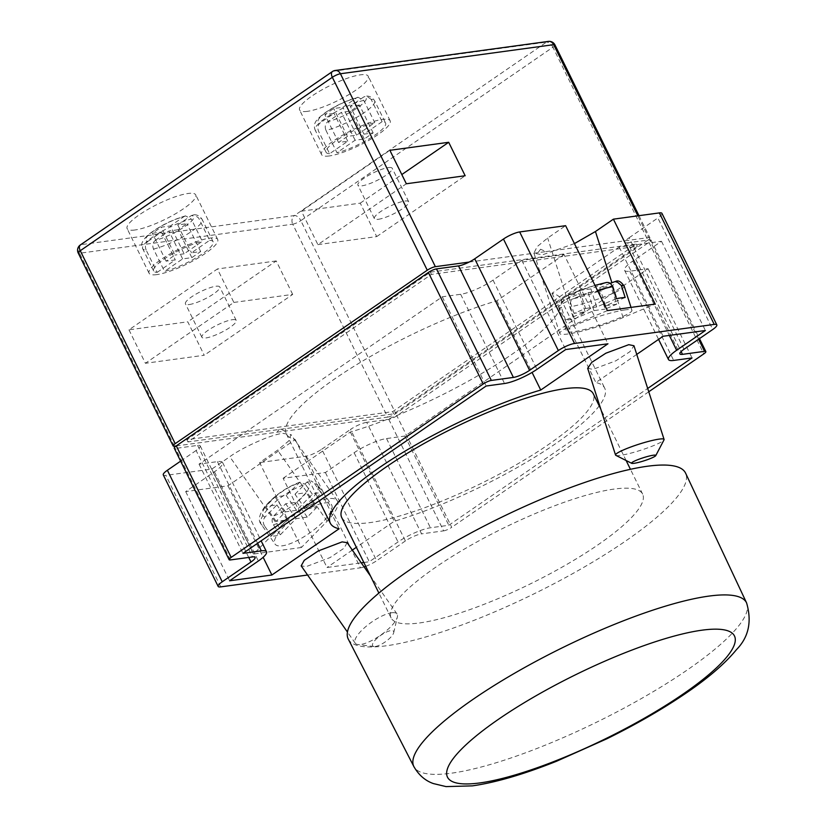 <?xml version="1.0" encoding="UTF-8"?>
<svg xmlns="http://www.w3.org/2000/svg" width="828" height="828" viewBox="0 0 828 828"><rect width="100%" height="100%" fill="white"/><g stroke="black" fill="none" stroke-linecap="round" stroke-linejoin="round"><path stroke-width="0.62" stroke-dasharray="4.14 3.1" d="M348.298 639.144A187.966 41.514 153.8 0 0 386.417 645.768A187.966 41.514 153.8 0 0 582.767 567.915A187.966 41.514 153.8 0 0 685.605 473.171M134.902 229.998A38.233 8.446 -26.2 0 1 127.129 228.621A38.233 8.446 -26.2 0 1 147.974 209.36A38.233 8.446 -26.2 0 1 187.966 193.493A38.233 8.446 -26.2 0 1 195.739 194.87A38.233 8.446 -26.2 0 1 174.905 214.131A38.233 8.446 -26.2 0 1 134.902 229.998M156.854 274.606A38.233 8.446 -26.2 0 1 149.081 273.23A38.233 8.446 -26.2 0 1 169.916 253.968A38.233 8.446 -26.2 0 1 209.919 238.102A38.233 8.446 -26.2 0 1 217.692 239.478A38.233 8.446 -26.2 0 1 196.847 258.74A38.233 8.446 -26.2 0 1 156.854 274.606M307.374 111.345A38.233 8.446 -26.2 0 1 299.601 109.969A38.233 8.446 -26.2 0 1 320.446 90.697A38.233 8.446 -26.2 0 1 360.439 74.83A38.233 8.446 -26.2 0 1 368.212 76.207A38.233 8.446 -26.2 0 1 347.377 95.468A38.233 8.446 -26.2 0 1 307.374 111.345M329.327 155.954A38.233 8.446 -26.2 0 1 321.554 154.577A38.233 8.446 -26.2 0 1 342.388 135.306A38.233 8.446 -26.2 0 1 382.391 119.439A38.233 8.446 -26.2 0 1 390.164 120.816A38.233 8.446 -26.2 0 1 369.319 140.077A38.233 8.446 -26.2 0 1 329.327 155.954M606.396 282.483L605.568 282.741A28.038 3.478 162.2 0 0 579.755 290.421L585.562 308.471L573.97 313.346L585.117 311.825L565.472 320.063A34.403 4.264 162.2 0 0 569.24 319.743A34.403 4.264 162.2 0 0 574.301 318.863L570.43 306.826C569.581 302.986 570.595 300.274 573.483 298.711A28.038 3.478 162.2 0 0 599.286 291.042A28.038 3.478 162.2 0 0 610.888 286.177L599.286 291.042L605.092 309.103L616.684 304.228L610.888 286.177A28.038 3.478 162.2 0 0 614.386 281.541M625.285 309.879A34.403 4.264 162.2 0 0 588.108 320.115A34.403 4.264 162.2 0 0 566.435 331.355A34.403 4.264 162.2 0 0 573.1 331.78A34.403 4.264 162.2 0 0 610.288 321.533A34.403 4.264 162.2 0 0 631.95 310.303A34.403 4.264 162.2 0 0 625.285 309.879M565.472 320.063L561.612 308.026A34.403 4.264 -17.8 0 1 558.703 307.271A34.403 4.264 -17.8 0 1 597.485 290.442M574.435 243.598L542.361 254.858L533.936 253.099L537.155 246.641L547.65 238.04L565.617 225.682M607.4 310.614L575.294 324.09A41.421 5.134 162.2 0 0 559.759 333.498A41.421 5.134 162.2 0 0 567.791 334.005A41.421 5.134 162.2 0 0 623.091 317.569L655.196 304.093M540.56 249.249L538.014 252.675L545.942 251.598L540.56 249.249M615.856 455.348A25.492 3.157 162.2 0 0 620.482 455.348A25.492 3.157 162.2 0 0 646.575 448.279A25.492 3.157 162.2 0 0 664.004 439.875M587.673 368.305L592.858 369.381L615.794 360.842L629.911 351.693L633.969 345.752M375.332 646.482A12.741 3.964 145 0 0 386.448 641.017A12.741 3.964 145 0 0 393.704 632.716A12.741 3.964 145 0 0 390.847 630.625A12.741 3.964 145 0 0 376.595 638.719A12.741 3.964 145 0 0 373.966 646.523A12.741 3.964 145 0 0 375.332 646.482M391.665 612.772A25.492 7.928 -35 0 1 397.047 614.024A25.492 7.928 -35 0 1 397.378 616.953A25.492 7.928 -35 0 1 382.867 633.555A25.492 7.928 -35 0 1 360.635 644.484A25.492 7.928 -35 0 1 357.903 644.557A25.492 7.928 -35 0 1 355.264 643.232A25.492 7.928 -35 0 1 366.162 626.299A25.492 7.928 -35 0 1 391.665 612.772M347.139 542.65L344.034 548.219L330.041 557.586L306.194 566.611L301.175 565.866M277.09 432.185L285.018 431.109L279.636 428.759L277.09 432.185L176.188 445.95M301.402 547.494L253.616 554.015L279.388 527.674A41.421 12.886 -35 0 1 328.499 498.642A41.421 12.886 -35 0 1 337.224 500.681A41.421 12.886 -35 0 1 327.184 521.154L301.402 547.494L259.619 462.562L277.577 450.204L288.568 441.076L291.032 434.607L282.876 433.386C272.36 434.1 243.163 446.934 229.791 456.725L211.823 469.083L165.879 475.355A12.741 2.815 -26.2 0 1 163.282 474.889M419.589 622.946A140.18 30.967 153.8 0 0 566.249 564.758A140.18 30.967 153.8 0 0 642.652 494.119A140.18 30.967 153.8 0 0 614.169 489.069A140.18 30.967 153.8 0 0 467.499 547.256A140.18 30.967 153.8 0 0 391.095 617.895A140.18 30.967 153.8 0 0 419.589 622.946M341.716 517.531A140.18 30.967 153.8 0 0 370.199 522.582A140.18 30.967 153.8 0 0 516.858 464.394A140.18 30.967 153.8 0 0 593.262 393.755M378.261 219.306A19.116 4.223 153.8 0 0 398.258 211.378A19.116 4.223 153.8 0 0 408.68 201.742A19.116 4.223 153.8 0 0 404.788 201.049A19.116 4.223 153.8 0 0 384.792 208.987A19.116 4.223 153.8 0 0 374.37 218.623A19.116 4.223 153.8 0 0 378.261 219.306M388.332 167.598A19.116 4.223 -26.2 0 1 392.213 168.281A19.116 4.223 -26.2 0 1 381.791 177.916A19.116 4.223 -26.2 0 1 361.795 185.855A19.116 4.223 -26.2 0 1 357.913 185.161A19.116 4.223 -26.2 0 1 368.325 175.536A19.116 4.223 -26.2 0 1 388.332 167.598M232.316 319.711A19.116 4.223 -26.2 0 1 236.208 320.405A19.116 4.223 -26.2 0 1 225.785 330.03A19.116 4.223 -26.2 0 1 205.789 337.969A19.116 4.223 -26.2 0 1 201.897 337.275A19.116 4.223 -26.2 0 1 212.32 327.65A19.116 4.223 -26.2 0 1 232.316 319.711M189.322 304.518A19.116 4.223 153.8 0 0 209.329 296.579A19.116 4.223 153.8 0 0 219.741 286.943A19.116 4.223 153.8 0 0 215.86 286.26A19.116 4.223 153.8 0 0 195.863 294.188A19.116 4.223 153.8 0 0 185.441 303.824A19.116 4.223 153.8 0 0 189.322 304.518M312.353 494.212L305.418 484.287A34.403 10.702 145 0 0 273.147 503.817A34.403 10.702 145 0 0 261.203 524.279A34.403 10.702 145 0 0 264.577 526.039L271.512 535.964L287.285 519.849L276.128 521.361L285.443 511.849L296.59 510.327L312.353 494.212A34.403 10.702 -35 0 1 317.29 493.074A34.403 10.702 -35 0 1 321.181 493.012L314.236 483.086L310.821 480.799L317.6 484.846A34.403 10.702 145 0 0 314.236 483.086M324.234 503A34.403 10.702 -35 0 1 331.479 504.697A34.403 10.702 -35 0 1 316.772 527.56A34.403 10.702 -35 0 1 282.338 545.818A34.403 10.702 -35 0 1 275.082 544.131A34.403 10.702 -35 0 1 289.8 521.267A34.403 10.702 -35 0 1 324.234 503M273.923 515.782L285.691 503.755L296.848 502.234A28.038 8.725 -35 0 1 273.923 515.782C271.708 518.504 271.522 521.516 273.395 524.828L280.34 534.753A34.403 10.702 -35 0 1 275.403 535.892A34.403 10.702 -35 0 1 271.512 535.964M209.629 240.327A33.13 7.317 -26.2 0 1 213.117 241.724A33.13 7.317 -26.2 0 1 197.664 256.877A33.13 7.317 -26.2 0 1 164.493 271.377L182.636 258.895L191.827 257.643L200.676 251.557L191.485 252.809L209.629 240.327L198.658 218.023L194.197 214.752C197.395 214.711 200.045 216.263 202.136 219.42A33.13 7.317 153.8 0 0 198.658 218.023M191.827 257.643L178.113 229.76L186.952 223.674L177.761 224.926L191.382 215.559A26.765 5.91 -26.2 0 1 185.11 226.365A26.765 5.91 -26.2 0 1 155.302 240.379C152.725 242.563 152.135 245.461 153.522 249.073L164.493 271.377M155.302 240.379L168.922 231.012L182.636 258.895M178.113 229.76L168.922 231.012M329.616 153.718A33.13 7.317 -26.2 0 1 326.128 152.321A33.13 7.317 -26.2 0 1 341.581 137.169A33.13 7.317 -26.2 0 1 374.753 122.668L356.599 135.15L347.408 136.403L338.569 142.488L347.76 141.236L329.616 153.718L318.635 131.414C317.248 127.791 317.849 124.893 320.426 122.73A26.765 5.91 -26.2 0 1 326.698 111.925A26.765 5.91 -26.2 0 1 356.506 97.901L342.885 107.278L333.694 108.53L324.845 114.616L334.036 113.353L320.426 122.73M363.771 100.364A33.13 7.317 153.8 0 0 330.61 114.864A33.13 7.317 153.8 0 0 315.157 130.017C312.498 122.999 316.907 118.756 326.429 111.832C336.81 105.073 347.325 100.198 357.986 97.228L363.771 100.364L374.753 122.668M191.382 215.559L194.197 214.752M357.986 97.228L356.506 97.901M305.408 509.127L295.006 494.233L306.153 492.712A28.038 8.725 -35 0 1 296.848 502.234L306.153 492.712L316.565 507.605L305.408 509.127L321.181 493.012M295.006 494.233L306.764 482.217L310.821 480.799M276.128 521.361L265.716 506.477L275.031 496.966L286.177 495.444L299.933 482.165L305.418 484.287M264.577 526.039C262.704 522.716 262.88 519.705 265.105 516.982L276.873 504.956L265.716 506.477A28.038 8.725 -35 0 1 275.031 496.966A28.038 8.725 -35 0 1 297.945 483.417M174.449 446.188L79.519 253.264L292.739 224.181L387.67 417.105L285.018 431.109M128.961 329.823L145.417 363.275L204.237 355.253L187.78 321.802L128.961 329.823L217.402 268.965L233.869 302.427L145.417 363.275M469.155 262.072L538.014 252.675M545.942 251.598L648.583 237.595L637.87 215.829M647.838 240.141L395.763 413.565L300.833 220.641L552.907 47.217L647.838 240.141A6.376 1.408 153.8 0 0 649.887 237.822A6.376 1.408 153.8 0 0 648.583 237.595M387.67 417.105A6.376 1.408 153.8 0 0 395.763 413.565M317.89 244.622L376.709 236.591L360.252 203.139L301.433 211.161L317.89 244.622L406.341 183.764M301.433 211.161L389.874 150.313M360.252 203.139L401.808 174.553M376.709 236.591L465.16 175.743M233.869 302.427L292.688 294.406L204.237 355.253M292.688 294.406L276.221 260.944L187.78 321.802M276.221 260.944L217.402 268.965M430.343 272.164L636.215 244.084L392.689 411.63L186.828 439.709L430.343 272.164L431.44 274.389L637.312 246.309L393.786 413.855L187.925 441.935L431.44 274.389M186.828 439.709L187.925 441.935M636.215 244.084L637.312 246.309M392.689 411.63L393.786 413.855M564.065 254.569L496.841 300.823A152.921 33.782 153.8 0 0 350.296 368.615A152.921 33.782 153.8 0 0 286.384 433.944A152.921 33.782 153.8 0 0 295.203 439.554L227.969 485.808L185.689 491.573L214.442 471.794A25.492 5.63 153.8 0 0 222.608 462.552A25.492 5.63 153.8 0 0 217.422 461.631L199.041 464.135L442.276 296.797L460.658 294.292A25.492 5.63 153.8 0 0 493.043 280.112L521.795 260.334L564.065 254.569L607.969 343.786M283.114 478.284L350.337 432.03A152.921 33.782 153.8 0 0 496.883 364.237A152.921 33.782 153.8 0 0 560.804 298.908A152.921 33.782 153.8 0 0 551.986 293.298L619.209 247.054L661.489 241.279L632.747 261.058A25.492 5.63 153.8 0 0 624.581 270.311A25.492 5.63 153.8 0 0 629.756 271.222L648.138 268.717L404.913 436.056L386.531 438.561A25.492 5.63 153.8 0 0 354.136 452.74L325.394 472.519L283.114 478.284L327.008 567.501L361.246 562.833M521.795 260.334L565.69 349.551M442.276 296.797L486.171 386.014M199.041 464.135L242.946 553.352M185.689 491.573L229.594 580.79M227.969 485.808L263.149 557.296M295.203 439.554L339.097 528.771M496.841 300.823L532.073 372.424M325.394 472.519L369.288 561.736L398.03 541.957A25.492 5.63 -26.2 0 1 430.425 527.778L448.807 525.273L647.693 388.446M404.913 436.056L448.807 525.273M648.138 268.717L692.042 357.934M661.489 241.279L705.384 330.496M619.209 247.054L663.114 336.261M636.753 354.394L595.881 382.515A152.921 33.782 -26.2 0 1 604.699 388.125A152.921 33.782 -26.2 0 1 599.586 405.378M551.986 293.298L595.881 382.515M599.224 405.865A152.921 33.782 -26.2 0 1 394.242 521.247L356.361 547.308M350.337 432.03L394.242 521.247M352.335 550.082L327.008 567.501M363.834 562.481L369.288 561.736M366.711 422.342A12.741 2.815 153.8 0 0 350.513 429.432L405.389 540.953A12.741 2.815 -26.2 0 1 421.587 533.863L366.711 422.342L388.767 419.341A6.376 1.408 153.8 0 0 396.86 415.791L648.935 242.366A6.376 1.408 153.8 0 0 650.984 240.058A6.376 1.408 153.8 0 0 649.68 239.83L627.624 242.832L681.123 351.558M248.731 557.441L196.112 450.494A12.741 2.815 153.8 0 0 200.19 445.868A12.741 2.815 153.8 0 0 197.602 445.412L175.546 448.424A6.376 1.408 153.8 0 1 174.253 448.186M196.112 450.494L180.628 461.144M365.728 566.342A12.741 2.815 153.8 0 0 376.636 560.732L321.771 449.211A12.741 2.815 -26.2 0 1 305.573 456.3L259.619 462.562M305.573 456.3L360.439 567.822L307.581 575.025M211.823 469.083L253.616 554.015M360.439 567.822A12.741 2.815 153.8 0 0 364.103 566.911M683.99 349.271L629.125 237.75A12.741 2.815 153.8 0 0 625.036 242.376A12.741 2.815 153.8 0 0 627.624 242.832M629.125 237.75L657.867 217.981L712.742 329.492M661.945 213.355A12.741 2.815 -26.2 0 1 657.867 217.981M405.389 540.953L376.636 560.732M388.767 419.341L443.642 530.862L421.587 533.863M443.642 530.862A6.376 1.408 153.8 0 0 451.736 527.312L396.86 415.791M648.759 391.768L451.736 527.312M321.771 449.211L350.513 429.432M280.34 534.753L296.103 518.639L307.25 517.117L316.565 507.605M296.59 510.327L286.177 495.444M296.103 518.639L285.691 503.755M287.285 519.849L276.873 504.956M307.25 517.117L296.848 502.234M285.443 511.849L275.031 496.966M610.132 283.331L599.731 287.689L610.888 286.177M625.171 297.511L605.537 305.749L599.731 287.689M616.353 298.711L596.709 306.96L590.913 288.9L605.568 282.741M585.117 311.825L579.31 293.764L564.655 299.912C561.767 301.485 560.753 304.186 561.612 308.026M573.97 313.346L568.163 295.286L579.31 293.764M590.913 288.9L579.755 290.421L568.163 295.286A28.038 3.478 162.2 0 0 564.655 299.912M585.562 308.471L596.709 306.96M605.537 305.749L616.684 304.228M574.301 318.863L593.935 310.624L605.092 309.103M593.935 310.624L588.139 292.563L573.483 298.711M588.139 292.563L599.286 291.042M382.101 121.664L363.958 134.146L373.149 132.894L364.299 138.98L355.108 140.232L336.965 152.714L325.994 130.41A33.13 7.317 153.8 0 0 359.155 115.91A33.13 7.317 153.8 0 0 374.608 100.757A33.13 7.317 153.8 0 0 371.13 99.36L382.101 121.664A33.13 7.317 -26.2 0 1 385.589 123.061A33.13 7.317 -26.2 0 1 370.137 138.214A33.13 7.317 -26.2 0 1 336.965 152.714M146.163 250.077C144.776 246.465 145.376 243.567 147.953 241.383A26.765 5.91 -26.2 0 1 154.225 230.577A26.765 5.91 -26.2 0 1 184.033 216.563L170.413 225.93L184.126 253.813L202.28 241.331L191.299 219.027A33.13 7.317 153.8 0 0 158.138 233.527A33.13 7.317 153.8 0 0 142.685 248.679A33.13 7.317 153.8 0 0 146.163 250.077L157.144 272.381A33.13 7.317 -26.2 0 1 153.656 270.984A33.13 7.317 -26.2 0 1 169.109 255.831A33.13 7.317 -26.2 0 1 202.28 241.331M157.144 272.381L175.288 259.899L166.097 261.151L174.946 255.065L161.222 227.182L170.413 225.93M184.126 253.813L174.946 255.065M147.953 241.383L161.563 232.016L152.383 233.268L161.222 227.182M373.149 132.894L359.424 105.021L350.586 111.097L341.395 112.36L327.774 121.726C325.197 123.9 324.607 126.787 325.994 130.41M359.424 105.021L350.234 106.274L363.854 96.897A26.765 5.91 -26.2 0 1 357.582 107.712A26.765 5.91 -26.2 0 1 327.774 121.726M184.033 216.563L185.513 215.891L191.299 219.027M371.13 99.36L366.669 96.1L363.854 96.897M355.108 140.232L341.395 112.36M347.76 141.236L334.036 113.353M363.958 134.146L350.234 106.274M356.599 135.15L342.885 107.278M364.299 138.98L350.586 111.097M347.408 136.403L333.694 108.53M338.569 142.488L324.845 114.616M177.761 224.926L191.485 252.809M161.563 232.016L175.288 259.899M200.676 251.557L186.952 223.674M166.097 261.151L152.383 233.268M746.597 602.929A185.4 40.955 -26.2 0 1 645.167 696.389A185.4 40.955 -26.2 0 1 451.498 773.176A185.4 40.955 -26.2 0 1 413.896 766.645M575.294 324.09L547.65 238.04M327.184 521.154L277.577 450.204M273.395 524.828A34.403 10.702 145 0 0 305.667 505.297A34.403 10.702 145 0 0 317.6 484.846L331.479 504.697M153.522 249.073A33.13 7.317 153.8 0 0 186.683 234.572A33.13 7.317 153.8 0 0 202.136 219.42L213.117 241.724M326.128 152.321L315.157 130.017A33.13 7.317 153.8 0 0 318.635 131.414M306.764 482.217A28.038 8.725 -35 0 1 306.153 492.712M265.105 516.982A28.038 8.725 -35 0 1 265.716 506.477M332.401 71.55A6.376 3.436 -124.5 0 1 333.27 71.218L546.49 42.135L294.416 215.559L81.196 244.643L333.27 71.218A6.376 5.175 82.2 0 1 335.154 70.483M78.225 253.037A6.376 1.408 153.8 0 0 79.519 253.264A6.376 5.175 82.2 0 1 81.196 244.643A6.376 3.436 -124.5 0 0 80.326 244.974M292.739 224.181A6.376 1.408 153.8 0 0 300.833 220.641A6.376 3.436 -124.5 0 0 294.416 215.559A6.376 5.175 82.2 0 0 292.739 224.181M548.374 41.4A6.376 5.175 82.2 0 0 546.49 42.135A6.376 3.436 -124.5 0 1 552.907 47.217A6.376 1.408 153.8 0 0 554.946 44.898M493.043 280.112L536.948 369.329M460.658 294.292L504.552 383.499M217.422 461.631L257.591 543.271M214.442 471.794L258.336 561.011M354.136 452.74L398.03 541.957M386.531 438.561L430.425 527.778M629.756 271.222L673.661 360.439M632.747 261.058L669.335 335.412M197.602 445.412L252.478 556.933M220.745 586.876L165.879 475.355M230.422 559.935L175.546 448.424M648.935 242.366L703.81 353.887M698.594 339.221L649.68 239.83M279.388 527.674L229.791 456.725M623.091 317.569L611.861 282.607M579.755 290.421A28.038 3.478 162.2 0 0 568.163 295.286M624.219 286.219A34.403 4.264 -17.8 0 1 605.93 296.196A34.403 4.264 -17.8 0 1 570.43 306.826M149.081 273.23L127.129 228.621M321.554 154.577L299.601 109.969M594.99 285.381L570.896 293.909L561.933 298.773L559.066 302.158L558.703 307.271L566.435 331.355M559.759 333.498L533.936 253.099M393.704 632.716L397.378 616.953M397.047 614.024L370.551 576.133M337.224 500.681L291.032 434.607M642.652 494.119L630.439 469.3M626.123 460.523L600.724 408.918M408.68 201.742L392.213 168.281M236.208 320.405L219.741 286.943M299.933 482.155C286.074 487.361 274.337 495.579 264.712 506.798C259.05 514.85 257.881 520.677 261.203 524.279L275.082 544.131M638.978 215.673L649.887 237.822M201.897 337.275L185.441 303.824M374.37 218.623L357.913 185.161M222.608 462.552L261.13 540.839M286.384 433.944L319.287 500.826M624.581 270.311L658.57 339.387M560.804 298.908L604.699 388.125M391.095 617.895L378.882 593.076M200.19 445.868L255.065 557.389M625.036 242.376L679.912 353.898M650.984 240.058L699.474 338.621M355.264 643.232L347.449 632.054M373.966 646.523L357.903 644.557M631.019 307.385L631.95 310.303M390.164 120.816L368.212 76.207M217.692 239.478L195.739 194.87M185.513 215.88C171.831 219.875 159.597 226.023 148.812 234.324C142.126 240.306 140.087 245.088 142.685 248.679L153.656 270.984M366.669 96.089C369.868 96.048 372.517 97.611 374.608 100.757L385.589 123.061"/><path stroke-width="1.24" d="M746.597 602.929L685.605 473.171A187.966 41.514 153.8 0 0 647.33 466.257A187.966 41.514 153.8 0 0 450.36 544.462A187.966 41.514 153.8 0 0 348.298 639.144L413.896 766.645A185.4 40.955 -26.2 0 1 514.571 673.247A185.4 40.955 -26.2 0 1 708.851 596.108A185.4 40.955 -26.2 0 1 746.597 602.929C752.041 621.6 748.678 637.156 736.496 649.607C724.552 664.18 706.574 679.467 682.551 695.479C659.999 710.59 634.797 725.017 606.914 738.773L556.54 761.253C523.958 774.263 495.92 782.47 472.436 785.865L446.044 786.6L433.375 783.567C425.292 780.752 418.792 775.111 413.896 766.645M610.132 283.331L616.198 281.189L621.31 285.474L625.171 297.511A34.403 4.264 162.2 0 0 621.414 297.832A34.403 4.264 162.2 0 0 616.353 298.711L612.482 286.674C610.971 283.114 608.663 281.799 605.568 282.741M634.01 463.328A12.741 1.584 -17.8 0 1 631.702 463.328A12.741 1.584 -17.8 0 1 638.864 459.271A12.741 1.584 -17.8 0 1 653.344 455.224A12.741 1.584 -17.8 0 1 655.776 455.597A12.741 1.584 -17.8 0 1 647.061 459.799A12.741 1.584 -17.8 0 1 634.01 463.328M655.776 455.597L664.004 439.875A25.492 3.157 162.2 0 0 664.077 439.44A25.492 3.157 162.2 0 0 659.14 439.119A25.492 3.157 162.2 0 0 631.598 446.706A25.492 3.157 162.2 0 0 615.546 455.038A25.492 3.157 162.2 0 0 615.856 455.348L631.702 463.328M664.077 439.44L633.969 345.752L628.783 344.665L605.858 353.214L591.741 362.364L587.673 368.305L615.546 455.038M347.449 632.054L301.175 565.866L304.28 560.287L318.273 550.93L342.119 541.895L347.139 542.65L370.551 576.133M600.724 408.918L593.262 393.755A140.18 30.967 153.8 0 0 564.779 388.705A140.18 30.967 153.8 0 0 418.119 446.892A140.18 30.967 153.8 0 0 341.716 517.531L378.882 593.076M176.188 445.95L174.449 446.188A6.376 1.408 153.8 0 1 173.155 445.961A6.376 1.408 153.8 0 1 175.194 443.653L427.269 270.218L332.339 77.294L80.264 250.718L175.194 443.653M406.341 183.764L465.16 175.743L448.693 142.292L389.874 150.313L406.341 183.764M637.87 215.829L553.653 44.671L340.432 73.754L435.373 266.678L469.155 262.072M435.373 266.678A6.376 1.408 153.8 0 0 427.269 270.218M401.808 174.553L448.693 142.292M565.69 349.551L536.948 369.329A25.492 5.63 -26.2 0 1 504.552 383.499L486.171 386.014L242.946 553.352L261.327 550.848A25.492 5.63 -26.2 0 1 266.502 551.759A25.492 5.63 -26.2 0 1 258.336 561.011L229.594 580.79L271.874 575.015L339.097 528.771A152.921 33.782 -26.2 0 1 330.279 523.161A152.921 33.782 -26.2 0 1 394.2 457.832A152.921 33.782 -26.2 0 1 540.736 390.04L607.969 343.786L565.69 349.551M263.149 557.296L271.874 575.015M532.073 372.424L540.736 390.04M647.693 388.446L692.042 357.934L673.661 360.439A25.492 5.63 -26.2 0 1 668.475 359.518A25.492 5.63 -26.2 0 1 676.642 350.275L705.384 330.496L663.114 336.261L636.753 354.394M356.361 547.308L352.335 550.082M361.246 562.833L363.834 562.481M229.128 559.707L174.253 448.186A6.376 1.408 153.8 0 1 176.292 445.878L428.366 272.453A6.376 1.408 153.8 0 1 436.47 268.914L491.335 380.425A6.376 1.408 153.8 0 0 483.241 383.975L231.167 557.399A6.376 1.408 153.8 0 0 229.128 559.707A6.376 1.408 153.8 0 0 230.422 559.935L252.478 556.933A12.741 2.815 -26.2 0 1 255.065 557.389A12.741 2.815 -26.2 0 1 250.987 562.015L248.731 557.441M180.628 461.144L167.37 470.273L222.235 581.784L250.987 562.015M222.235 581.784A12.741 2.815 153.8 0 0 218.157 586.41A12.741 2.815 153.8 0 0 220.745 586.876L307.581 575.025M218.157 586.41L163.282 474.889A12.741 2.815 -26.2 0 1 167.37 470.273M364.103 566.911A12.741 2.815 153.8 0 0 365.728 566.342M574.539 343.465A12.741 2.815 153.8 0 0 558.341 350.554L503.465 239.033A12.741 2.815 -26.2 0 1 519.663 231.943L574.539 343.465L714.233 324.41L659.357 212.899A12.741 2.815 -26.2 0 1 661.945 213.355L716.82 324.876A12.741 2.815 153.8 0 0 714.233 324.41M503.465 239.033L474.723 258.812L529.589 370.333L558.341 350.554M436.47 268.914L458.526 265.902A12.741 2.815 153.8 0 0 474.723 258.812M529.589 370.333A12.741 2.815 -26.2 0 1 513.401 377.423L458.526 265.902M681.123 351.558L682.5 354.353A12.741 2.815 -26.2 0 1 679.912 353.898A12.741 2.815 -26.2 0 1 683.99 349.271L712.742 329.492A12.741 2.815 153.8 0 0 716.82 324.876M491.335 380.425L513.401 377.423M699.474 338.621L705.849 351.579A6.376 1.408 153.8 0 1 703.81 353.887L648.759 391.768M705.849 351.579A6.376 1.408 153.8 0 0 704.556 351.341L698.594 339.221M682.5 354.353L704.556 351.341M659.357 212.899L613.403 219.161L655.196 304.093L607.4 310.614L565.617 225.682L519.663 231.943M613.403 219.161L595.446 231.519L574.435 243.598M479.961 782.915A159.918 35.325 153.8 0 0 683.224 693.978A159.918 35.325 153.8 0 0 701.947 630.191A159.918 35.325 153.8 0 0 498.694 719.139A159.918 35.325 153.8 0 0 479.961 782.915M597.485 290.442A34.403 4.264 -17.8 0 1 612.482 286.674M548.374 41.4A6.376 5.175 82.2 0 1 553.653 44.671A6.376 1.408 153.8 0 1 554.946 44.898A6.376 6.376 0 0 0 548.374 41.4L335.154 70.483A6.376 5.175 82.2 0 1 340.432 73.754A6.376 1.408 153.8 0 0 332.339 77.294A6.376 3.436 -124.5 0 1 332.401 71.55L80.326 244.974A6.376 6.376 0 0 0 78.225 253.037L173.155 445.961M80.326 244.974A6.376 3.436 -124.5 0 0 80.264 250.718A6.376 1.408 153.8 0 0 78.225 253.037M257.591 543.271L261.327 550.848M669.335 335.412L676.642 350.275M176.292 445.878L231.167 557.399M483.241 383.975L428.366 272.453M611.861 282.607L595.446 231.519M621.31 285.474A34.403 4.264 -17.8 0 1 624.219 286.219L631.019 307.385M630.439 469.3L626.123 460.523M554.946 44.898L638.978 215.673M261.13 540.839L266.502 551.759M319.287 500.826L330.279 523.161M658.57 339.387L668.475 359.518M594.99 285.381L606.396 282.483M616.198 281.189C618.557 280.226 621.228 281.903 624.219 286.219M335.154 70.483A6.376 6.376 0 0 0 332.401 71.55"/></g></svg>
